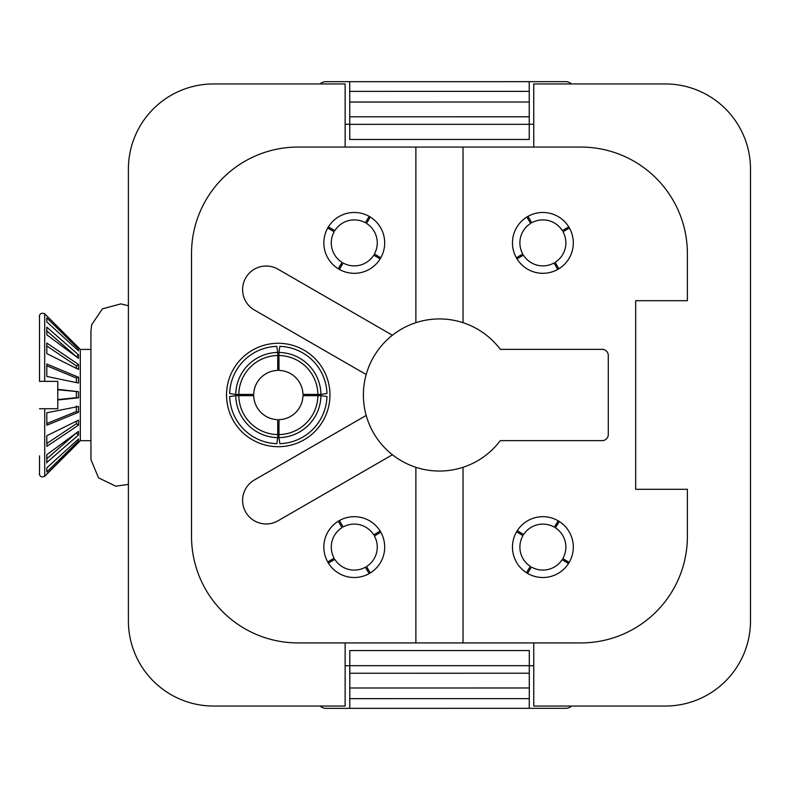 <?xml version="1.0" encoding="UTF-8"?>
<svg xmlns="http://www.w3.org/2000/svg" width="790" height="790" viewBox="0 0 790 790"><rect width="100%" height="100%" fill="white"/><g stroke="black" fill="none" stroke-linecap="round" stroke-linejoin="round"><path stroke-width="1.19" d="M78.506 431.37L46.798 454.724L46.837 462.446L78.526 434.964L78.506 431.37M57.759 408.736L39.51 408.736L57.769 408.736L57.769 399.987L78.526 397.805L78.506 391.712L57.769 389.312L57.769 381.353L42.561 381.363L44.694 381.353L44.694 313.798C38.967 311.448 39.085 318.133 39.5 316.079L39.51 334.209M90.929 349.407L80.313 349.417L80.323 440.672L44.714 476.291L44.714 408.736M80.313 349.417L44.694 313.798M78.506 420.162L46.798 435.734L46.837 446.34L78.526 425.099L78.506 420.162M78.506 406.495L46.798 412.755L46.837 425.208L78.526 412.301L78.506 406.495M78.506 377.245L46.788 364.022L46.827 376.455L78.526 383.031L78.506 377.245L76.353 378.055L76.403 382.597M78.506 364.526L46.788 343.038L46.827 353.604L78.526 369.444L78.506 364.526L76.353 365.908L76.413 368.387M78.496 354.799L46.778 327.139L46.817 334.802L78.516 358.364L78.496 354.799L76.363 356.754M78.496 349.002L46.778 317.896L46.817 321.895L78.516 350.869L78.496 349.002L77.519 349.95M78.506 439.023L46.798 467.878L46.837 471.956L78.526 440.919L78.506 439.023M78.566 442.43L46.827 473.931M46.788 462.95L46.827 462.436M57.769 399.987L57.769 389.312M44.714 476.291C39.312 478.691 38.996 472.459 39.52 474.138L39.52 455.889M43.509 408.736L42.591 408.736M57.759 381.353L39.51 381.363L39.5 315.951L39.52 381.363L42.561 381.363M57.769 389.747L78.506 391.712M76.353 391.86L76.373 397.676L78.526 397.805M76.373 397.676L57.769 399.602M80.323 440.672L90.939 440.672L90.949 459.691L98.552 477.871L115.765 486.186L128.395 484.379M571.624 706.043A9.125 9.125 -60.1 0 1 565.601 708.324L529.27 708.324L529.27 698.627M349.782 665.743L349.782 708.344L326.112 708.344A9.125 9.125 -60.1 0 1 320.059 706.043A9.125 9.125 119.9 0 0 321.56 707.129L321.57 707.129A9.125 9.125 119.9 0 1 320.049 706.043M326.053 81.686L326.043 81.676A9.125 9.125 119.9 0 0 320.029 83.947A9.125 9.125 -60.1 0 1 326.053 81.686L349.723 81.676L349.753 139.475L349.733 91.383L529.211 91.364L529.201 81.666L565.531 81.656A9.125 9.125 -60.1 0 1 571.565 83.947M345.141 665.743L349.802 665.743L349.802 671.856L349.802 650.565L349.782 708.344L529.27 708.324M349.802 650.565L529.29 650.545L529.29 698.627L349.812 698.646L529.29 698.627M529.201 81.666L349.723 81.676L349.733 91.383M349.753 139.475L529.231 139.455L529.231 91.373L349.753 91.393M345.141 642.922L345.141 706.043L213.577 706.043A85.182 85.182 0 0 1 128.395 620.871L128.395 169.119A85.182 85.182 0 0 1 213.577 83.947L345.141 83.947L345.141 147.068M533.754 642.922L533.754 706.043L665.318 706.043A85.182 85.182 0 0 0 750.5 620.871L750.5 169.119A85.182 85.182 0 0 0 665.318 83.947L533.754 83.947L533.754 147.068M463.029 322.685L463.029 147.068L580.907 147.068A106.472 106.472 0 0 1 687.379 253.541L687.379 300.694L635.664 300.694L635.664 489.296L687.379 489.296L687.379 536.45A106.472 106.472 0 0 1 580.907 642.922L463.029 642.922L463.029 467.295A76.047 76.047 0 0 0 500.287 440.623L602.197 440.623A6.083 6.083 0 0 0 608.28 434.54L608.28 355.451A6.083 6.083 0 0 0 602.197 349.358L500.287 349.358A76.047 76.047 0 0 0 392.403 335.237L277.971 269.183A23.572 23.572 0 0 0 243.409 283.501A23.572 23.572 0 0 0 254.4 310.016L366.195 374.559A76.047 76.047 0 0 0 366.195 415.431L254.4 479.974A23.572 23.572 0 0 0 266.181 523.968A23.572 23.572 0 0 0 277.971 520.808L392.403 454.744A76.047 76.047 0 0 0 415.876 467.295L415.876 642.922L297.998 642.922A106.472 106.472 0 0 1 191.526 536.45L191.526 253.541A106.472 106.472 0 0 1 297.998 147.068L415.876 147.068L415.876 322.685M463.029 147.068L415.876 147.068M415.876 642.922L463.029 642.922M278.248 343.275A51.715 51.715 0 0 0 226.533 394.99A51.715 51.715 0 0 0 278.248 446.706A51.715 51.715 0 0 0 329.963 394.99A51.715 51.715 0 0 0 278.248 343.275M354.276 516.68A30.425 30.425 0 0 0 323.851 547.095A30.425 30.425 0 0 0 354.276 577.52A30.425 30.425 0 0 0 384.691 547.095A30.425 30.425 0 0 0 354.276 516.68M354.276 212.471A30.425 30.425 0 0 0 323.851 242.895A30.425 30.425 0 0 0 354.276 273.31A30.425 30.425 0 0 0 384.691 242.895A30.425 30.425 0 0 0 354.276 212.471M415.876 467.295A76.047 76.047 0 0 0 463.029 467.295M366.195 415.431A76.047 76.047 0 0 0 392.403 454.744M392.403 335.237A76.047 76.047 0 0 0 366.195 374.559M542.878 212.471A30.425 30.425 0 0 0 512.463 242.895A30.425 30.425 0 0 0 542.878 273.31A30.425 30.425 0 0 0 573.303 242.895A30.425 30.425 0 0 0 542.878 212.471M542.878 516.68A30.425 30.425 0 0 0 512.463 547.095A30.425 30.425 0 0 0 542.878 577.52A30.425 30.425 0 0 0 573.303 547.095A30.425 30.425 0 0 0 542.878 516.68M555.449 265.489A25.853 25.853 0 0 0 556.575 264.818M565.472 230.325A25.853 25.853 0 0 0 564.811 229.199M530.307 220.292A25.853 25.853 0 0 0 529.182 220.963M520.284 255.456A25.853 25.853 0 0 0 520.946 256.582M517.006 258.893L523.414 255.14A22.989 22.989 0 0 0 553.988 263.021L557.78 269.41M558.886 268.758L555.123 262.349A22.989 22.989 0 0 0 563.013 231.786L569.402 227.994M568.751 226.888L562.342 230.641A22.989 22.989 0 0 0 531.769 222.76L527.977 216.371M526.871 217.023L530.633 223.432A22.989 22.989 0 0 0 522.743 253.995L516.354 257.787M528.826 568.8A25.853 25.853 0 0 0 529.942 569.481M564.583 561.147A25.853 25.853 0 0 0 565.265 560.031M556.93 525.389A25.853 25.853 0 0 0 555.814 524.708M521.173 533.043A25.853 25.853 0 0 0 520.492 534.159M516.601 531.769L522.931 535.669A22.989 22.989 0 0 0 530.317 566.351L526.456 572.701M527.552 573.372L531.443 567.042A22.989 22.989 0 0 0 562.134 559.656L568.484 563.517M569.156 562.431L562.826 558.53A22.989 22.989 0 0 0 555.439 527.838L559.3 521.489M558.204 520.817L554.313 527.147A22.989 22.989 0 0 0 523.622 534.534L517.272 530.673M320.928 394.427L326.971 393.499A48.674 48.674 113.3 0 0 279.838 346.375L278.949 352.449A42.591 42.591 -66.7 0 1 320.928 394.427L317.886 394.427A39.54 39.54 113.3 0 0 278.949 355.5L278.949 352.449M278.979 364.615A30.415 30.415 113.3 0 0 278.317 364.615A30.415 30.415 113.3 0 0 277.705 364.615M277.734 352.449L276.796 346.375A48.674 48.674 113.3 0 0 229.673 393.509L235.766 394.437A42.591 42.591 -66.7 0 1 277.734 352.449L277.734 355.5A39.54 39.54 113.3 0 0 238.807 394.437L235.766 394.437M247.912 394.407A30.415 30.415 113.3 0 0 247.912 395.672M235.766 395.652L229.673 396.55A48.674 48.674 113.3 0 0 276.806 443.674L277.744 437.621L277.695 419.658A24.628 24.628 113.3 0 1 253.718 395.691L235.766 395.652A42.591 42.591 -66.7 0 0 277.744 437.621M277.715 425.435A30.415 30.415 113.3 0 0 278.988 425.435M320.928 395.642A42.591 42.591 -66.7 0 1 278.959 437.621L279.848 443.674A48.674 48.674 113.3 0 0 326.971 396.541L320.928 395.642L302.965 395.691A24.628 24.628 113.3 0 1 278.998 419.658L278.959 434.579A39.54 39.54 113.3 0 0 317.886 395.642M308.732 395.672A30.415 30.415 113.3 0 0 308.732 394.398M317.886 394.427L302.965 394.378A24.628 24.628 113.3 0 0 278.998 370.411L278.949 355.5M278.959 437.621L278.959 434.579M277.734 355.5L277.685 370.411A24.628 24.628 113.3 0 0 253.718 394.388L238.807 394.437M238.807 395.652A39.54 39.54 113.3 0 0 277.744 434.579M341.705 524.501A25.853 25.853 0 0 0 340.579 525.162M331.672 559.666A25.853 25.853 0 0 0 332.343 560.791M366.837 569.689A25.853 25.853 0 0 0 367.962 569.027M376.87 534.524A25.853 25.853 0 0 0 376.198 533.398M380.138 531.097L373.729 534.85A22.989 22.989 0 0 0 343.166 526.96L339.374 520.58M338.268 521.222L342.021 527.641A22.989 22.989 0 0 0 334.14 558.204L327.751 561.996M328.403 563.102L334.812 559.34A22.989 22.989 0 0 0 365.375 567.23L369.177 573.619M370.273 572.967L366.521 566.558A22.989 22.989 0 0 0 374.401 535.985L380.79 532.193M367.962 220.963A25.853 25.853 0 0 0 366.837 220.292M332.343 229.199A25.853 25.853 0 0 0 331.672 230.325M340.579 264.818A25.853 25.853 0 0 0 341.705 265.489M376.198 256.582A25.853 25.853 0 0 0 376.87 255.456M380.79 257.787L374.401 253.995A22.989 22.989 0 0 0 366.521 223.432L370.273 217.023M369.177 216.371L365.375 222.76A22.989 22.989 0 0 0 334.812 230.641L328.403 226.888M327.751 227.994L334.14 231.786A22.989 22.989 0 0 0 342.021 262.349L338.268 268.758M339.374 269.41L343.166 263.021A22.989 22.989 0 0 0 373.729 255.14L380.138 258.893M529.29 665.743L533.754 665.743M533.754 124.247L529.231 124.247M349.753 124.247L345.141 124.247M565.521 81.656L565.521 81.656A9.125 9.125 119.9 0 1 570.064 82.871A9.125 9.125 119.9 0 0 565.521 81.656M76.383 432.94L46.956 458.644M76.373 433.157L78.526 434.964M76.413 421.188L76.373 423.736L78.526 425.099M76.373 423.736L46.936 443.437M76.353 405.981L76.373 411.511L78.526 412.301M76.373 411.511L46.896 423.489M46.857 365.79L76.353 378.055M46.906 345.99L76.353 365.908M46.936 331L76.353 356.626M77.509 439.931L78.526 440.919M349.812 688.001L529.29 687.981M529.29 673.228L349.812 673.248M349.802 665.694L529.29 665.674M529.231 102.028L349.753 102.038M349.753 116.792L529.231 116.782M529.231 124.326L349.753 124.346M90.919 331.287L90.939 458.802M90.919 349.407L90.919 331.099L91.689 324.71L102.394 308.87L120.85 303.893L128.395 305.71M321.431 82.93L320.029 83.947"/></g></svg>
